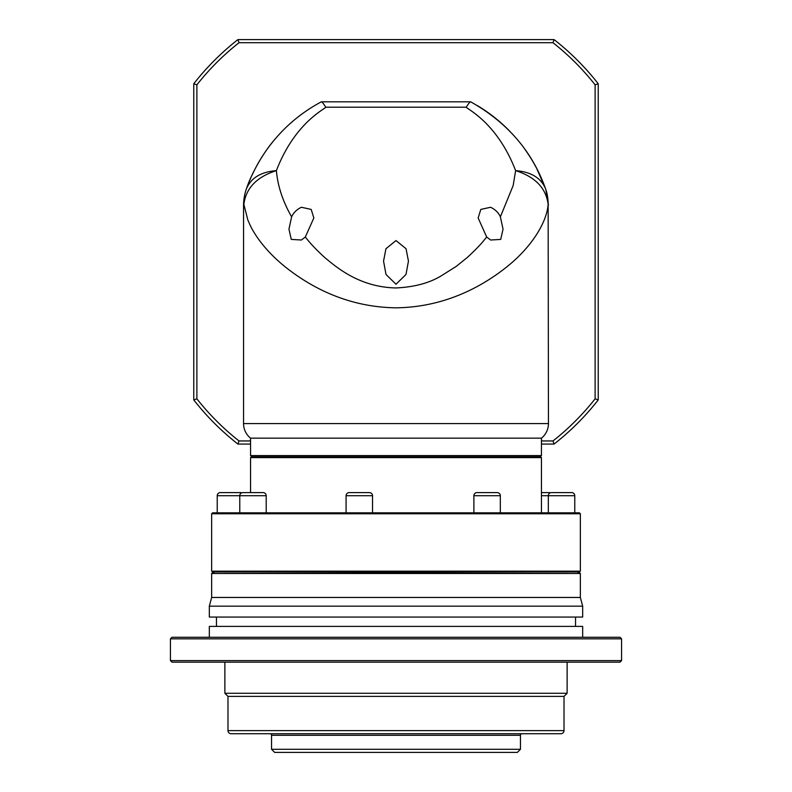 <?xml version="1.0" encoding="UTF-8"?>
<svg xmlns="http://www.w3.org/2000/svg" width="792" height="792" viewBox="0 0 792 792"><rect width="100%" height="100%" fill="white"/><g stroke="black" fill="none" stroke-linecap="round" stroke-linejoin="round"><path stroke-width="1.19" d="M243.55 423.581A18.671 18.671 0 0 0 250.549 438.154L541.451 438.154A18.671 18.671 0 0 0 548.45 423.581L243.55 423.581L243.55 205.029C243.649 195.664 246.579 188.258 246.441 188.813L246.441 188.813C244.738 193.317 243.877 198.515 243.857 204.405L243.55 205.029M548.45 423.581L548.143 204.405C546.628 223.483 530.452 248.173 506.494 267.122C481.437 287.06 444.154 307.256 396 307.821C347.718 307.177 311.028 287.308 285.516 267.132C273.478 257.44 263.726 247.025 256.242 235.887C250.757 227.284 250.718 226.463 247.856 220.037L243.857 204.405C245.936 188.12 256.776 176.854 276.378 170.626C277.705 185.981 282.793 201.386 291.624 216.859C293.446 212.721 296.703 209.524 301.396 207.266L311.187 209.425L313.84 217.978L305.316 237.036C307.85 240.125 312.543 246.401 324.532 257.341C336.442 267.26 359.479 287.229 396 287.951C414.176 287.1 429.224 283.09 441.124 275.913L456.242 266.389L467.458 257.341C480.714 245.084 483.427 240.867 486.684 237.036L490.604 240.016L500.722 239.412L503.049 229.116L500.376 216.859C498.554 212.721 495.297 209.524 490.604 207.266L480.813 209.425L478.16 217.978L486.684 237.036M251.787 456.826L250.549 455.578L541.451 455.578L541.451 438.154M250.549 455.578L250.549 438.154M291.624 216.859L288.951 229.116L291.258 239.392L301.396 240.016L305.316 237.036M321.324 101.822L470.676 101.822L321.324 101.822C303.168 111.573 287.654 124.106 274.794 139.432C264.251 151.312 251.717 172.597 246.441 188.813C250.975 177.933 260.944 171.874 276.378 170.626C294.673 123.156 324.057 109.593 325.769 107.217L466.231 107.217C467.943 109.593 497.336 123.156 515.622 170.626C535.224 176.854 546.064 188.12 548.143 204.405C548.123 198.515 547.262 193.317 545.559 188.813L545.45 188.526M396 284.229L405.999 274.487L408.444 261.083L406.048 248.718L396 240.57L385.942 248.728L383.556 261.083L386.001 274.487L396 284.229M500.376 216.859L513.167 185.546L515.622 170.626C531.056 171.874 541.025 177.933 545.559 188.813L536.709 168.498M255.291 168.478L252.005 175.18M250.985 177.418L249.381 181.15M249.044 181.982L248.678 182.893M247.49 185.942L247.173 186.803M291.357 122.552L292.208 121.81M292.169 121.849L291.436 122.483M470.676 101.822C507.395 122.513 532.353 151.51 545.559 188.813M321.403 101.822C322.146 101.94 323.601 103.732 325.769 107.217M466.231 107.217C468.418 103.722 469.864 101.921 470.596 101.822M250.549 440.956L239.006 440.956A253.569 253.569 0 0 1 196.881 398.831L196.881 84.833A253.569 253.569 0 0 1 239.006 42.709L552.994 42.709A253.569 253.569 0 0 1 595.119 84.833L595.119 398.831A253.569 253.569 0 0 1 552.994 440.956L541.451 440.956M239.006 440.956L237.927 444.074L250.549 444.074M541.451 444.074L554.073 444.074L552.994 440.956M554.073 444.074A256.687 256.687 0 0 0 598.237 399.911L595.119 398.831M598.237 399.911L598.237 83.764L595.119 84.833M598.237 83.764A256.687 256.687 0 0 0 554.073 39.6L552.994 42.709M554.073 39.6L237.927 39.6L239.006 42.709M237.927 39.6A256.687 256.687 0 0 0 193.763 83.764L196.881 84.833M193.763 83.764L193.763 399.911L196.881 398.831M193.763 399.911A256.687 256.687 0 0 0 237.927 444.074M255.994 167.161A158.677 158.677 0 0 1 272.893 141.719M477.259 105.544A158.677 158.677 0 0 1 499.415 121.493M499.505 121.562A158.677 158.677 0 0 1 510.008 131.472M511.86 133.422A158.677 158.677 0 0 1 514.622 136.442M525.047 149.51A158.677 158.677 0 0 1 536.006 167.161L536.006 167.161M231.106 733.729A3.109 3.109 0 0 1 227.987 730.62L564.013 730.62A3.109 3.109 0 0 1 560.894 733.729L231.106 733.729M522.007 733.729A1.554 1.554 0 0 0 520.453 735.283L520.453 749.291L271.547 749.291L271.547 735.283A1.554 1.554 0 0 0 269.993 733.729M396 573.042L580.348 573.497L211.652 573.497L396 573.042M211.652 573.497L211.652 597.455L580.348 597.455L580.348 573.497M211.652 597.455L209.326 606.167L582.674 606.167L580.348 597.455M209.326 606.167L209.326 617.057L582.674 617.057L582.674 606.167M209.326 637.283L209.326 626.393L582.674 626.393L582.674 637.283M396 637.283L620.017 637.283L621.572 638.837L170.429 638.837L171.983 637.283L396 637.283M621.572 660.617L620.017 662.171L171.983 662.171L170.429 660.617L621.572 660.617L621.572 638.837M224.879 662.171L224.879 693.287L567.121 693.287L567.121 662.171M224.879 693.287L227.987 696.396L564.013 696.396L567.121 693.287M227.987 696.396L227.987 730.62M564.013 696.396L564.013 730.62M271.547 749.291L274.656 752.4L517.344 752.4L520.453 749.291M239.768 512.83L239.768 495.713A3.109 3.109 0 0 1 242.877 492.604L263.102 492.604A3.109 3.109 0 0 1 266.211 495.713L217.226 495.713A3.109 3.109 0 0 1 220.344 492.604L240.56 492.604A3.109 3.109 0 0 1 241.718 492.832M541.451 492.604L549.123 492.604A3.109 3.109 0 0 1 550.282 492.832M548.321 512.83L548.321 495.713A3.109 3.109 0 0 1 551.44 492.604L571.656 492.604A3.109 3.109 0 0 1 574.774 495.713L541.451 495.713M497.218 492.604A3.109 3.109 0 0 1 500.326 495.713L473.883 495.713A3.109 3.109 0 0 1 476.992 492.604L497.218 492.604M369.409 492.604A3.109 3.109 0 0 1 372.527 495.713L346.074 495.713A3.109 3.109 0 0 1 349.183 492.604L369.409 492.604M580.348 571.171L579.407 571.943L212.593 571.943L211.652 571.171L211.652 513.761L580.348 513.761L580.348 571.171L211.652 571.171M580.348 513.761L579.407 512.83L212.593 512.83L211.652 513.761M266.211 512.83L266.211 495.713M217.226 512.83L217.226 495.713M574.774 512.83L574.774 495.713M500.326 512.83L500.326 495.713M473.883 512.83L473.883 495.713M372.527 512.83L372.527 495.713M346.074 512.83L346.074 495.713M541.451 512.83L541.451 457.608L250.549 457.608L250.549 492.604M541.451 457.608L540.52 456.826L251.48 456.826L250.549 457.608M520.453 735.283L271.547 735.283M540.213 456.826L541.451 455.578M246.668 188.189L246.144 189.664M548.45 205.019L545.837 189.595M577.229 571.943L579.893 573.042M575.527 626.393L575.527 617.057M214.771 571.943L212.107 573.042M216.473 626.393L216.473 617.057M170.429 660.617L170.429 638.837"/></g></svg>
